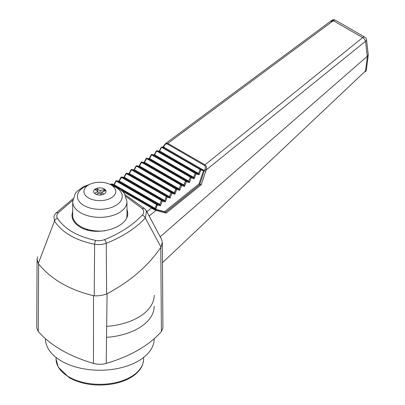 <?xml version="1.0" encoding="UTF-8"?>
<svg xmlns="http://www.w3.org/2000/svg" width="405" height="405" viewBox="0 0 405 405"><rect width="100%" height="100%" fill="white"/><g stroke="black" fill="none" stroke-linecap="round" stroke-linejoin="round"><path stroke-width="0.61" d="M45.471 338.737L45.471 338.843A54.366 31.387 0 0 0 99.838 370.231A54.366 31.387 0 0 0 154.204 338.843L154.204 338.737M59.201 348.715A54.366 31.387 0 0 0 63.727 351.327M135.953 351.327A54.366 31.387 0 0 0 140.474 348.715M86.427 229.048A15.922 9.194 0 0 0 87.824 230.126A15.922 9.194 0 0 1 86.791 229.367A15.922 9.194 0 0 1 86.427 229.048M103.872 194.162A30.466 15.41 -108.6 0 0 101.67 191.97L101.361 194.597M101.67 191.97A30.466 19.151 -47.4 0 1 105.568 190.846A29.778 19.703 -87.9 0 0 104.105 189.641A30.466 21.516 126.1 0 0 100.162 190.73A30.466 15.41 -108.6 0 0 97.382 188.958A29.778 25.171 101 0 0 95.296 189.798A30.466 13.046 64.8 0 1 98.01 191.595A30.466 21.516 126.1 0 0 94.618 193.372M96.385 194.415A30.466 19.151 -47.4 0 1 99.514 192.841A30.466 13.046 64.8 0 1 101.63 194.871M104.105 189.641L103.548 191.357M97.382 188.958L97.863 191.489M98.01 191.595L98.218 193.448M100.162 190.73L100.111 193.377M89.515 184.452L83.182 186.862L76.965 191.459L75.143 193.772L72.703 201.68L72.703 215.43A27.14 15.668 0 0 0 77.603 224.41A27.14 15.668 0 0 0 105.077 230.799M126.704 217.642A27.14 15.668 0 0 0 126.978 215.43L126.978 201.68L124.543 193.782L122.735 191.484L116.402 186.816L110.16 184.452M110.99 184.376L112.069 184.832L111.37 184.31L114.088 184.594L110.99 184.376M164.42 147.541L163.544 147.05L163.407 147.298L163.326 146.731L164.42 147.541L161.97 147.005L161.337 147.187L161.97 147.005L200.359 169.168L200.009 169.437L200.794 170.095L203.452 170.799L203.219 169.928L205.765 171.219L201.255 184.771L166.085 213.116L156.057 210.408L149.126 216.002L147.759 213.319L151.394 220.198L149.126 216.002L156.057 210.408L152.037 208.545L165.655 212.185L166.085 213.116L156.057 210.408A0.709 0.547 -74.9 0 0 155.809 209.522L165.655 212.185L200.141 184.386L199.832 184.321L204.393 170.621L205.765 171.219L201.255 184.771L166.085 213.116L165.655 212.185L200.141 184.386L201.255 184.771L199.832 184.321L204.393 170.621L203.219 169.928L203.452 170.799L199.007 183.946L199.832 184.321L199.007 183.946L203.452 170.799L200.794 170.095L200.364 169.174L200.009 169.437L200.794 170.095L200.364 169.174L200.024 169.447L200.359 169.168L203.219 169.928L200.364 169.174L161.843 146.954L164.42 147.541M112.064 184.017L114.043 184.452L110.965 184.007L111.253 184.685L110.965 184.007L110.312 184.493L110.965 184.007L112.064 184.017M152.265 208.362L165.655 212.185L164.531 211.673L199.007 183.946L164.531 211.673L152.503 208.423L155.809 209.522A0.709 0.547 -74.9 0 1 156.057 210.408L152.037 208.545L152.265 208.362L122.391 191.125L151.541 207.957A0.709 0.41 -60 0 1 151.915 207.836L152.69 208.246L151.541 207.957A0.709 0.41 -60 0 1 151.915 207.836L155.398 208.96L155.981 208.777L155.1 208.367L154.75 208.636L155.398 208.96L155.981 208.777L155.1 208.367L154.75 208.636L155.398 208.96L152.265 208.362M362.637 37.624A3.539 1.721 51.1 0 1 365.538 41.264L206.353 169.796L205.826 171.234L204.495 170.662L204.991 169.315C205.608 167.741 205.441 166.455 204.49 165.463C205.441 166.455 205.608 167.741 204.991 169.315L206.353 169.796L205.826 171.234L204.495 170.662L204.991 169.315L206.353 169.796C206.844 167.675 206.383 166.015 204.976 164.83L362.637 37.624A3.539 1.721 51.1 0 1 365.538 41.264L206.353 169.796C206.844 167.675 206.383 166.015 204.976 164.83L362.637 37.624A3.539 2.045 -60 0 1 363.057 37.346A3.539 2.045 -60 0 1 364.824 37.169A3.539 2.045 -60 0 0 363.057 37.346A3.539 2.045 -60 0 0 362.637 37.624L333.335 20.706L167.817 143.375L204.976 164.83A1.063 0.613 120 0 0 204.49 165.463L167.331 144.008C166.065 143.714 165.043 144.317 164.268 145.805L163.59 147.04L204.495 170.662L163.59 147.04L163.412 146.747L163.59 147.04L164.268 145.805L163.949 145.441L164.268 145.805C165.043 144.317 166.065 143.714 167.331 144.008L204.49 165.463A1.063 0.613 120 0 1 204.976 164.83L167.817 143.375A1.063 0.613 120 0 0 167.331 144.008A1.063 0.613 120 0 1 167.817 143.375L165.498 143.603L167.817 143.375L333.335 20.706A3.539 1.625 -126.6 0 0 331.644 20.473L331.644 20.473A3.539 1.625 -126.6 0 1 333.335 20.706A3.539 2.045 -60 0 1 333.75 20.427A3.539 2.045 -60 0 1 335.522 20.25L364.824 37.169A3.539 3.539 0 0 1 366.571 39.837A3.539 1.741 173.6 0 1 365.538 41.264L367.229 56.335L365.538 41.264A3.539 1.741 173.6 0 0 366.571 39.837L368.256 55.024L366.571 39.837A3.539 3.539 0 0 0 364.824 37.169L335.522 20.25A3.539 3.539 0 0 0 331.644 20.473L165.498 143.603L331.644 20.473A3.539 3.539 0 0 1 335.522 20.25A3.539 2.045 -60 0 0 333.75 20.427A3.539 2.045 -60 0 0 333.335 20.706L362.637 37.624M160.177 236.814L367.37 56.229L368.256 55.024L367.37 56.229L160.177 236.814M162.491 262.653L365.553 70.926L367.37 56.229L365.553 70.926A3.539 1.473 -133.4 0 1 365.345 71.781L365.345 71.781A3.539 1.473 -133.4 0 0 365.553 70.926L162.491 262.653M80.109 227.068C96.213 237.32 128.831 227.65 127.737 212.954L126.978 208.985L127.737 212.954C128.831 227.65 96.213 237.32 80.109 227.068C74.788 223.889 72.065 219.935 71.938 215.212C72.065 219.935 74.788 223.889 80.109 227.068M72.703 211.182L71.938 215.212L72.703 211.182M198.526 173.477L198.161 173.735L199.047 174.788L200.794 170.095L199.047 174.788L198.526 173.477L198.187 173.75L199.047 174.788L198.526 173.477L198.161 173.735L198.526 173.477M195.544 173.051L195.969 173.973L199.047 174.788L195.969 173.973L195.185 173.315L195.534 173.046L195.185 173.315L195.969 173.973L195.544 173.051L195.2 173.325L195.544 173.051L198.187 173.75L195.544 173.051M151.743 154.457L151.252 154.69L151.885 154.507L151.541 154.781L190.36 177.193L190.709 176.924L190.36 177.193L191.145 177.851L194.223 178.666L195.969 173.973L194.223 178.666L193.362 177.628L194.223 178.666L193.686 177.344L193.337 177.613L193.701 177.355L193.337 177.613L193.701 177.355L194.223 178.666L191.145 177.851L190.72 176.929L190.36 177.193L188.517 181.491L189.403 182.544L191.145 177.851L190.38 177.203L190.72 176.929L191.145 177.851L189.403 182.544L188.877 181.232L188.517 181.491L189.403 182.544L188.877 181.232L188.538 181.506L190.36 177.193L151.541 154.781L149.151 158.765L188.517 181.491L149.172 158.775L149.506 158.497L149.151 158.765L146.205 158.441L146.838 158.259L146.499 158.532L185.541 181.07L185.89 180.802L185.541 181.07L185.89 180.802L186.325 181.729L189.403 182.544L186.325 181.729L185.541 181.07L184.042 185.1L184.579 186.422L186.325 181.729L185.556 181.081L185.895 180.807L186.325 181.729L184.579 186.422L183.713 185.384L184.579 186.422L184.057 185.11L183.713 185.384L184.042 185.1L183.713 185.384L181.07 184.685L180.716 184.948L181.501 185.606L184.579 186.422L181.501 185.606L181.07 184.685L180.716 184.948L181.065 184.68L180.731 184.958L181.501 185.606L181.07 184.685L183.713 185.384L185.541 181.07L146.499 158.532L144.104 162.511L183.693 185.369L144.129 162.526L144.464 162.248L144.104 162.511L141.796 162.01L141.441 162.273L180.716 184.948L178.868 189.246L179.754 190.299L181.501 185.606L179.754 190.299L179.233 188.988L178.894 189.262L179.754 190.299L179.233 188.988L178.868 189.246L180.716 184.948L141.456 162.284L139.436 166.01L139.062 166.263L136.753 165.761L136.399 166.025L176.676 189.484L179.754 190.299L176.676 189.484L176.251 188.563L175.891 188.826L176.676 189.484L176.251 188.563L175.891 188.826L174.393 192.856L174.935 194.177L176.676 189.484L174.935 194.177L174.069 193.139L174.935 194.177L174.408 192.866L174.069 193.139L174.408 192.866L174.069 193.139L171.426 192.441L171.087 192.714L171.857 193.362L174.935 194.177L171.857 193.362L171.426 192.441L171.067 192.704L171.416 192.436L171.067 192.704L171.857 193.362L171.426 192.441L174.069 193.139L175.891 188.826L136.414 166.035L134.389 169.761L134.02 170.014L131.078 169.69L131.711 169.513L131.367 169.786L171.067 192.704L169.224 197.002L170.11 198.055L171.857 193.362L170.11 198.055L169.589 196.744L169.224 197.002L170.11 198.055L169.589 196.744L169.244 197.017L171.067 192.704L131.367 169.786L128.998 173.78L169.224 197.002L128.998 173.78L129.332 173.502L128.977 173.765L126.031 173.441L126.664 173.264L123.93 177.517L164.4 200.88L165.286 201.933L167.032 197.24L170.11 198.055L167.032 197.24L166.247 196.582L166.597 196.314L167.032 197.24L166.247 196.582L166.597 196.314L166.263 196.592L166.602 196.319L167.032 197.24L165.286 201.933L164.764 200.622L164.425 200.895L165.286 201.933L164.749 200.612L164.425 200.895L164.749 200.612L164.4 200.88L123.955 177.532L124.305 177.258L123.93 177.517L121.621 177.01L121.267 177.279L161.423 200.465L161.772 200.191L161.423 200.465L161.772 200.191L162.208 201.123L165.286 201.933L162.208 201.123L161.423 200.465L159.575 204.758L160.461 205.811L162.208 201.123L161.438 200.47L161.782 200.197L162.208 201.123L160.461 205.811L159.94 204.5L159.575 204.758L160.461 205.811L159.94 204.5L159.6 204.773L161.423 200.465L121.282 177.289L119.262 181.01L118.888 181.268L116.579 180.762L116.225 181.03L114.215 184.761L113.805 184.736L115.946 180.944L157.383 205.001L160.461 205.811L157.383 205.001L156.958 204.074L156.598 204.343L157.383 205.001L156.958 204.074L156.598 204.343L156.948 204.069L155.1 208.367L156.598 204.343L116.24 181.04L113.871 185.029L154.75 208.636L113.871 185.029L115.946 180.944L116.589 180.767L116.225 181.03L116.589 180.767L156.948 204.069L159.6 204.773L156.948 204.069L116.453 180.711L118.888 181.268L159.575 204.758L118.913 181.283L119.262 181.01L118.888 181.268L119.262 181.01L159.924 204.49L119.262 181.01L121.621 177.01L120.989 177.193L121.621 177.01L161.772 200.191L164.425 200.895L161.782 200.197L121.495 176.96L123.955 177.532L124.305 177.258L164.749 200.612L166.247 196.582L126.325 173.537L124.305 177.258L164.749 200.612L166.247 196.582L126.325 173.537L126.674 173.264L166.597 196.314L169.244 197.017L166.602 196.319L126.537 173.208L128.998 173.78L129.332 173.502L128.901 173.699L129.332 173.502L169.573 196.734L129.347 173.512L131.716 169.518L171.426 192.441L131.579 169.462L134.02 170.014L174.044 193.124L134.045 170.029L134.374 169.751L134.02 170.014L134.389 169.761L174.393 192.856L134.389 169.761L136.414 166.035L136.12 165.939L136.758 165.766L136.399 166.025L136.758 165.766L176.241 188.558L178.894 189.262L176.251 188.563L136.627 165.711L139.062 166.263L178.868 189.246L139.087 166.278L139.421 165.999L139.062 166.263L139.436 166.01L179.218 188.978L139.436 166.01L141.806 162.015L141.163 162.192L141.796 162.01L181.065 184.68L141.669 161.959L144.129 162.526L144.479 162.258L184.042 185.1L144.479 162.258L146.848 158.264L185.895 180.807L188.538 181.506L185.895 180.807L146.711 158.208L149.172 158.775L149.521 158.507L188.862 181.222L149.521 158.507L151.89 154.513L190.709 176.924L193.362 177.628L190.709 176.924L151.754 154.457L154.194 155.014L193.337 177.613L154.214 155.024L151.885 154.507L154.214 155.024L156.295 150.938L156.927 150.756L156.295 150.938L154.118 154.943L151.754 154.457M159.61 151.004L159.236 151.262L198.161 173.735L159.261 151.273L159.61 151.004L159.236 151.262L156.927 150.756L156.573 151.019L154.563 154.756L193.686 177.344L195.185 173.315L156.588 151.03L154.563 154.756L193.686 177.344L195.185 173.315L156.588 151.03L156.932 150.761L195.534 173.046L156.801 150.706L159.261 151.273L159.61 151.004L198.511 173.467L200.009 169.437L161.63 147.283L159.61 151.004L198.511 173.467L200.009 169.437L161.63 147.283L159.61 151.004M159.13 151.217L156.801 150.706L159.13 151.217M159.165 151.192L159.595 150.999L159.165 151.192L161.337 147.187L159.165 151.192M161.833 146.954L164.278 147.486L161.833 146.954M118.781 181.222L116.453 180.711L118.781 181.222M118.817 181.197L119.247 181.005L118.817 181.197L120.989 177.193L118.817 181.197M123.824 177.471L121.495 176.96L123.824 177.471M123.859 177.446L124.289 177.253L123.859 177.446L126.031 173.441L123.859 177.446M133.908 169.968L134.374 169.751L133.944 169.948L136.12 165.939L133.944 169.948L131.579 169.462L133.908 169.968M136.612 165.706L139.062 166.263L136.612 165.706M141.659 161.954L144.104 162.511L141.659 161.954M138.991 166.197L139.421 165.999L138.991 166.197L141.163 162.192L138.991 166.192M144.033 162.445L144.464 162.248L144.033 162.445L146.205 158.441L144.033 162.445M149.04 158.714L146.711 158.208L149.04 158.714M149.075 158.694L149.506 158.497L149.075 158.694L151.252 154.69L149.075 158.694M162.931 327.837L161.413 331.548L160.78 247.415L162.344 242.458L161.605 239.517L151.394 220.198L161.605 239.517L162.344 242.458L160.972 247.101L145.294 218.042C140.631 223.018 135.118 227.6 128.749 231.781C121.986 236.211 114.488 240.059 106.252 243.324L106.621 293.99L107.082 293.777C130.425 281.232 148.321 265.776 160.78 247.415L160.972 247.101L145.294 218.042C140.631 223.018 135.118 227.6 128.749 231.781C121.986 236.211 114.488 240.059 106.252 243.324C102.521 244.569 98.648 244.868 94.633 244.225C75.593 240.393 62.213 232.667 54.488 221.049A3.539 2.632 -33 0 1 57.469 218.346C64.841 229.195 77.588 236.555 95.717 240.428A3.539 1.109 101.3 0 0 94.633 244.225C75.593 240.393 62.213 232.667 54.488 221.049L53.971 216.088L54.488 221.049L38.288 263.508L38.637 264.035C51.157 279.298 69.442 289.853 93.494 295.706L94.228 295.807L94.633 244.225A3.539 1.109 101.3 0 1 95.717 240.428C98.724 240.985 101.625 240.722 104.429 239.644C120.108 233.346 132.724 225.17 142.271 215.106A3.539 2.329 43.2 0 1 145.294 218.042L146.564 211.066L145.294 218.042A3.539 2.329 43.2 0 0 142.271 215.106C144.231 212.868 144.226 210.706 142.256 208.621A3.539 2.435 -45.7 0 1 144.899 208.869L125.084 194.668L144.899 208.869A3.539 2.435 -45.7 0 0 142.256 208.621L125.97 196.511L142.256 208.621C144.226 210.706 144.231 212.868 142.271 215.106C132.724 225.17 120.108 233.346 104.429 239.644A3.539 1.311 68.2 0 1 106.252 243.324L106.621 293.99C102.521 295.422 98.39 296.03 94.228 295.807L94.633 244.225C98.648 244.868 102.521 244.569 106.252 243.324A3.539 1.311 68.2 0 0 104.429 239.644C101.625 240.722 98.724 240.985 95.717 240.428C77.588 236.555 64.841 229.195 57.469 218.346A3.539 2.632 -33 0 0 54.488 221.049L38.288 263.508L38.637 264.035L38.262 331.548C50.767 345.576 69.164 356.197 93.464 363.417L93.494 295.711L94.228 295.807C98.39 296.03 102.521 295.422 106.621 293.99L107.082 293.777L106.216 363.417C130.511 356.197 148.908 345.576 161.413 331.548L160.78 247.415C148.321 265.776 130.425 281.232 107.082 293.777L106.216 363.417C101.974 364.586 97.721 364.586 93.464 363.417L93.494 295.711C69.442 289.853 51.157 279.298 38.637 264.035L38.262 331.548L36.744 327.842L37.083 259.251L38.288 263.508L37.083 259.251L37.569 256.78L37.083 259.251L36.744 327.842L38.262 331.548C50.767 345.576 69.164 356.197 93.464 363.417C97.721 364.586 101.974 364.586 106.216 363.417C130.511 356.197 148.908 345.576 161.413 331.548L162.931 327.837L162.344 242.458L162.931 327.837M55.718 213.339L55.718 213.339A3.539 2.354 42.2 0 1 58.168 212.934C56.604 214.716 56.371 216.523 57.469 218.346C56.371 216.523 56.604 214.716 58.168 212.934L72.778 200.237L58.168 212.934A3.539 2.354 42.2 0 0 55.718 213.339L73.032 198.688L55.718 213.339L53.981 216.067L55.718 213.339M164.136 145.425L165.483 143.613L164.136 145.425M106.545 337.345A54.366 31.387 0 0 0 154.204 306.2M106.682 326.359A54.366 31.387 0 0 0 154.204 295.22M88.579 197.949A15.922 9.194 0 0 0 105.933 199.943A15.922 9.194 0 0 0 115.759 191.449A15.922 9.194 0 0 0 99.838 182.255A15.922 9.194 0 0 0 83.916 191.449A15.922 9.194 0 0 0 88.579 197.949M95.459 193.975A6.191 3.574 0 0 0 102.207 194.754A6.191 3.574 0 0 0 106.029 191.449A6.191 3.574 0 0 0 99.838 187.874A6.191 3.574 0 0 0 93.646 191.449A6.191 3.574 0 0 0 95.459 193.975M163.326 146.731L163.544 147.05L163.326 146.731M143.588 357.478L143.588 359.068A43.75 25.257 180 0 1 116.579 382.406A43.75 25.257 180 0 1 68.901 376.928A43.75 25.257 180 0 1 56.087 359.068L56.087 357.478M72.703 201.68A27.14 15.668 0 0 0 77.603 210.666A27.14 15.668 0 0 0 107.993 216.624A27.14 15.668 0 0 0 126.978 201.68M87.723 185.485A22.422 12.945 0 0 0 81.466 203.801A22.422 12.945 0 0 0 116.007 205.35A22.422 12.945 0 0 0 111.952 185.485M146.797 211.78L151.541 207.957L146.797 211.78M151.915 207.836L121.52 190.289L151.915 207.836M112.868 185.298L112.069 184.832A0.709 0.41 -60 0 0 111.745 184.913A0.709 0.41 -60 0 1 112.069 184.832L112.868 185.298M113.527 184.781L113.871 185.029L113.527 184.781M155.981 208.777L157.383 205.001L155.981 208.777M114.215 184.761L155.1 208.367L114.215 184.761M333.852 21.004A3.539 2.303 7.4 0 0 331.275 21.485A3.539 2.303 7.4 0 1 333.852 21.004M366.424 69.65L366.424 69.65A3.539 2.298 -172.9 0 1 365.553 70.926A3.539 2.298 -172.9 0 0 366.424 69.65L368.256 55.024L366.424 69.65A3.539 3.539 0 0 1 365.345 71.781A3.539 3.539 0 0 0 366.424 69.65M143.588 359.068C143.36 366.166 139.32 372.175 131.463 377.111C126.365 380.234 120.336 382.467 113.375 383.813C96.77 386.608 82.068 384.583 69.27 377.738L58.204 367.122L56.087 359.068M83.916 228.116L83.916 228.881L83.916 228.116M163.144 146.731L162.896 147.187L163.144 146.731M126.537 173.213L128.906 173.694L126.537 173.213M128.901 173.699L131.078 169.69L128.901 173.699M146.564 211.066L147.759 213.319L144.899 208.869L146.564 211.066M163.23 146.752L163.949 145.441L163.23 146.752"/></g></svg>
